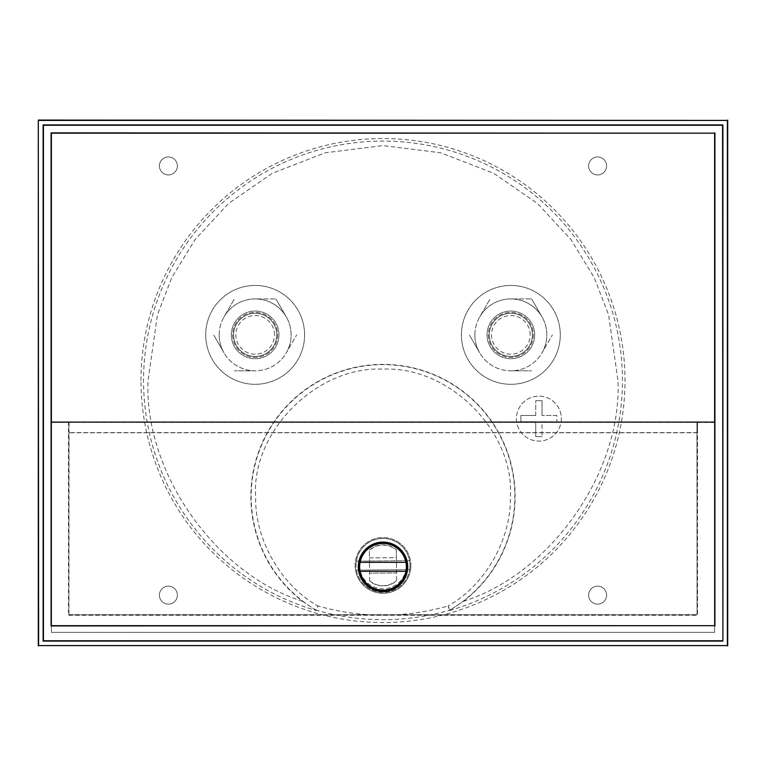 <?xml version="1.0" encoding="UTF-8"?>
<svg xmlns="http://www.w3.org/2000/svg" width="766" height="766" viewBox="0 0 766 766"><rect width="100%" height="100%" fill="white"/><g stroke="black" fill="none" stroke-linecap="round" stroke-linejoin="round"><path stroke-width="0.57" stroke-dasharray="3.83 2.87" d="M302.493 601.272L316.262 610.502L317.909 605.973C282.185 586.153 254.571 540.614 255.643 496.502C251.325 431.986 316.607 365.88 383 369.145C449.393 365.88 514.675 431.986 510.357 496.502C511.42 540.614 483.815 586.153 448.091 605.973L450.13 609.985A131.857 131.857 0 0 0 383 364.645A131.857 131.857 0 0 0 315.87 609.985L317.909 605.973C361.303 618.21 404.697 618.21 448.091 605.973L449.613 610.205A2.25 2.25 156.6 0 0 450.13 609.985L463.507 601.272C550.821 573.849 622.107 471.971 617.961 380.539L608.558 314.749L594.196 277.579L570.967 239.566L537.493 203.517L493.572 173.221L440.833 152.807L383 145.578L325.167 152.807L272.428 173.221L228.507 203.517L195.033 239.566L171.804 277.579L157.442 314.749L148.039 380.539C143.893 471.971 215.179 573.849 302.493 601.272A132.125 132.125 0 0 1 383 364.377A132.125 132.125 0 0 1 463.507 601.272M141.001 380.539A241.999 241.999 0 0 1 383 138.541A241.999 241.999 0 0 1 624.999 380.539A241.999 241.999 0 0 1 383 622.538A241.999 241.999 0 0 1 141.001 380.539M177.386 165.935A8.991 8.991 0 0 0 168.396 156.944A8.991 8.991 0 0 0 159.405 165.935A8.991 8.991 0 0 0 168.396 174.926A8.991 8.991 0 0 0 177.386 165.935A8.991 8.991 0 0 0 168.396 156.944A8.991 8.991 0 0 0 159.405 165.935A8.991 8.991 0 0 0 168.396 174.926A8.991 8.991 0 0 0 177.386 165.935M606.595 595.144A8.991 8.991 0 0 0 597.604 586.153A8.991 8.991 0 0 0 588.614 595.144A8.991 8.991 0 0 0 597.604 604.125A8.991 8.991 0 0 0 606.595 595.144A8.991 8.991 0 0 0 597.604 586.153A8.991 8.991 0 0 0 588.614 595.144A8.991 8.991 0 0 0 597.604 604.125A8.991 8.991 0 0 0 606.595 595.144M606.595 165.935A8.991 8.991 0 0 0 597.604 156.944A8.991 8.991 0 0 0 588.614 165.935A8.991 8.991 0 0 0 597.604 174.926A8.991 8.991 0 0 0 606.595 165.935A8.991 8.991 0 0 0 597.604 156.944A8.991 8.991 0 0 0 588.614 165.935A8.991 8.991 0 0 0 597.604 174.926A8.991 8.991 0 0 0 606.595 165.935M177.386 595.144A8.991 8.991 0 0 0 168.396 586.153A8.991 8.991 0 0 0 159.405 595.144A8.991 8.991 0 0 0 168.396 604.125A8.991 8.991 0 0 0 177.386 595.144A8.991 8.991 0 0 0 168.396 586.153A8.991 8.991 0 0 0 159.405 595.144A8.991 8.991 0 0 0 168.396 604.125A8.991 8.991 0 0 0 177.386 595.144M304.59 334.876A49.436 49.436 0 0 1 255.155 384.312A49.436 49.436 0 0 1 205.719 334.876A49.436 49.436 0 0 1 255.155 285.44A49.436 49.436 0 0 1 304.59 334.876A49.436 49.436 0 0 1 255.155 384.312A49.436 49.436 0 0 1 205.719 334.876A49.436 49.436 0 0 1 255.155 285.44A49.436 49.436 0 0 1 304.59 334.876M560.281 334.876A49.436 49.436 0 0 1 510.845 384.312A49.436 49.436 0 0 1 461.41 334.876A49.436 49.436 0 0 1 510.845 285.44A49.436 49.436 0 0 1 560.281 334.876A49.436 49.436 0 0 1 510.845 384.312A49.436 49.436 0 0 1 461.41 334.876A49.436 49.436 0 0 1 510.845 285.44A49.436 49.436 0 0 1 560.281 334.876M561.354 418.629A22.473 22.473 0 0 1 538.881 441.101A22.473 22.473 0 0 1 516.408 418.629A22.473 22.473 0 0 1 538.881 396.156A22.473 22.473 0 0 1 561.354 418.629A22.473 22.473 0 0 1 538.881 441.101A22.473 22.473 0 0 1 516.408 418.629A22.473 22.473 0 0 1 538.881 396.156A22.473 22.473 0 0 1 561.354 418.629M410.863 565.423A27.863 27.863 0 0 1 383 593.286A27.863 27.863 0 0 1 355.137 565.423A27.863 27.863 0 0 0 383 593.286A27.863 27.863 0 0 0 410.863 565.423A27.863 27.863 0 0 0 383 537.56A27.863 27.863 0 0 0 355.137 565.423A27.863 27.863 0 0 1 383 537.56A27.863 27.863 0 0 1 410.863 565.423M277.618 334.876A22.473 22.473 0 0 1 255.155 357.349A22.473 22.473 0 0 1 232.682 334.876A22.473 22.473 0 0 1 255.155 312.404A22.473 22.473 0 0 1 277.618 334.876A22.473 22.473 0 0 1 255.155 357.349A22.473 22.473 0 0 1 232.682 334.876A22.473 22.473 0 0 1 255.155 312.404A22.473 22.473 0 0 1 277.618 334.876M533.318 334.876A22.473 22.473 0 0 1 510.845 357.349A22.473 22.473 0 0 1 488.382 334.876A22.473 22.473 0 0 1 510.845 312.404A22.473 22.473 0 0 1 533.318 334.876A22.473 22.473 0 0 1 510.845 357.349A22.473 22.473 0 0 1 488.382 334.876A22.473 22.473 0 0 1 510.845 312.404A22.473 22.473 0 0 1 533.318 334.876M356.037 565.423A26.963 26.963 0 0 1 383 538.46A26.963 26.963 0 0 1 409.963 565.423A26.963 26.963 0 0 0 382.751 538.46A26.963 26.963 0 0 0 356.458 570.163L409.628 569.674A26.963 26.963 0 0 0 409.963 565.423A26.963 26.963 0 0 1 383 592.386A26.963 26.963 0 0 1 356.037 565.423M233.582 334.876A21.572 21.572 0 0 1 255.155 313.304A21.572 21.572 0 0 1 276.727 334.876A21.572 21.572 0 0 0 255.155 313.304A21.572 21.572 0 0 0 233.582 334.876A21.572 21.572 0 0 0 255.155 356.449A21.572 21.572 0 0 0 276.727 334.876A21.572 21.572 0 0 1 255.155 356.449A21.572 21.572 0 0 1 233.582 334.876A21.572 21.572 0 0 1 255.155 313.304A21.572 21.572 0 0 1 276.727 334.876A21.572 21.572 0 0 0 255.155 313.304A21.572 21.572 0 0 0 233.582 334.876A21.572 21.572 0 0 0 255.155 356.449A21.572 21.572 0 0 0 276.727 334.876A21.572 21.572 0 0 1 255.155 356.449A21.572 21.572 0 0 1 233.582 334.876M489.273 334.876A21.572 21.572 0 0 1 510.845 313.304A21.572 21.572 0 0 1 532.418 334.876A21.572 21.572 0 0 0 510.845 313.304A21.572 21.572 0 0 0 489.273 334.876A21.572 21.572 0 0 0 510.845 356.449A21.572 21.572 0 0 0 532.418 334.876A21.572 21.572 0 0 1 510.845 356.449A21.572 21.572 0 0 1 489.273 334.876A21.572 21.572 0 0 1 510.845 313.304A21.572 21.572 0 0 1 532.418 334.876A21.572 21.572 0 0 0 510.845 313.304A21.572 21.572 0 0 0 489.273 334.876A21.572 21.572 0 0 0 510.845 356.449A21.572 21.572 0 0 0 532.418 334.876A21.572 21.572 0 0 1 510.845 356.449A21.572 21.572 0 0 1 489.273 334.876M358.287 566.811A24.713 24.713 0 0 0 383 591.524A24.713 24.713 0 0 0 407.713 566.811A24.713 24.713 0 0 0 383 542.089A24.713 24.713 0 0 0 358.287 566.811M278.968 334.876A23.823 23.823 0 0 1 255.155 358.699A23.823 23.823 0 0 1 231.332 334.876A23.823 23.823 0 0 1 255.155 311.053A23.823 23.823 0 0 1 278.968 334.876A23.823 23.823 0 0 1 255.155 358.699A23.823 23.823 0 0 1 231.332 334.876A23.823 23.823 0 0 1 255.155 311.053A23.823 23.823 0 0 1 278.968 334.876M534.668 334.876A23.823 23.823 0 0 1 510.845 358.699A23.823 23.823 0 0 1 487.032 334.876A23.823 23.823 0 0 1 510.845 311.053A23.823 23.823 0 0 1 534.668 334.876A23.823 23.823 0 0 1 510.845 358.699A23.823 23.823 0 0 1 487.032 334.876A23.823 23.823 0 0 1 510.845 311.053A23.823 23.823 0 0 1 534.668 334.876M219.2 334.876A35.954 35.954 0 0 0 286.283 352.858A35.954 35.954 0 0 0 255.155 298.922A35.954 35.954 0 0 0 224.017 352.858L213.637 334.876L224.017 352.858A35.954 35.954 0 0 0 255.155 370.83L234.396 370.83L255.155 370.83A35.954 35.954 0 0 0 286.283 352.858L296.662 334.876L286.283 352.858A35.954 35.954 0 0 0 286.283 316.904L275.913 298.922L286.283 316.904A35.954 35.954 0 0 0 255.155 298.922L275.913 298.922L255.155 298.922A35.954 35.954 0 0 0 224.017 316.904L234.396 298.922L224.017 316.904A35.954 35.954 0 0 0 219.2 334.876M474.891 334.876A35.954 35.954 0 0 0 541.983 352.858A35.954 35.954 0 0 0 510.845 298.922A35.954 35.954 0 0 0 479.717 352.858L469.338 334.876L479.717 352.858A35.954 35.954 0 0 0 510.845 370.83L531.604 370.83L510.845 370.83A35.954 35.954 0 0 0 541.983 352.858L552.363 334.876L541.983 352.858A35.954 35.954 0 0 0 541.983 316.904L531.604 298.922L541.983 316.904A35.954 35.954 0 0 0 510.845 298.922L531.604 298.922L510.845 298.922A35.954 35.954 0 0 0 479.717 316.904L490.087 298.922L479.717 316.904A35.954 35.954 0 0 0 474.891 334.876M359.177 566.811A23.823 23.823 0 0 0 383 590.624A23.823 23.823 0 0 0 406.823 566.811A23.823 23.823 0 0 0 383 542.989A23.823 23.823 0 0 0 359.177 566.811M406.373 566.811A23.373 23.373 0 0 0 383 543.439A23.373 23.373 0 0 0 359.627 566.811A23.373 23.373 0 0 0 383 590.184A23.373 23.373 0 0 0 406.373 566.811M274.477 334.876A19.322 19.322 0 0 0 255.155 315.554A19.322 19.322 0 0 0 235.823 334.876A19.322 19.322 0 0 0 255.155 354.198A19.322 19.322 0 0 0 274.477 334.876M530.177 334.876A19.322 19.322 0 0 0 510.845 315.554A19.322 19.322 0 0 0 491.523 334.876A19.322 19.322 0 0 0 510.845 354.198A19.322 19.322 0 0 0 530.177 334.876M405.932 562.321L360.068 562.321M405.932 571.302L360.068 571.302M697.06 422.478L714.592 422.478L714.592 632.352L51.408 632.352L51.408 422.478L69.055 422.353L68.94 614.82L697.06 614.82L696.945 422.353L697.06 614.82M68.94 422.478L68.94 614.82M69.055 614.705L696.945 614.705M69.055 422.353L696.945 422.353M714.592 422.478L714.592 632.352L51.408 632.352L51.408 422.478M714.592 422.468L697.395 422.353L697.395 432.627L68.605 432.627L68.605 422.353L51.408 422.468M68.605 422.353L697.395 422.353M697.51 422.468L697.51 615.27L68.49 615.27L68.49 422.468M68.748 615.012L697.252 615.012L697.252 432.771L68.748 432.771L68.49 615.27M356.372 561.172L409.542 560.693L356.372 561.172M409.628 569.674L356.458 570.163A26.963 26.963 0 0 0 409.628 569.674M542.022 400.647L535.731 400.647L542.022 400.647L542.022 415.478L542.022 400.647M556.853 415.478L542.022 415.478L556.853 415.478L556.853 421.769L542.022 421.769L542.022 436.601L542.022 421.769L556.853 421.769L556.853 415.478M542.022 436.601L535.731 436.601L535.731 421.769L520.899 421.769L520.899 415.478L535.731 415.478L520.899 415.478L520.899 421.769L535.731 421.769L535.731 436.601L542.022 436.601M535.731 415.478L535.731 400.647L535.731 415.478M315.745 610.272L315.87 609.985A2.25 2.25 -156.6 0 0 316.387 610.205A239.136 239.136 0 0 0 449.613 610.205L450.255 610.272M369.662 581.011L369.518 565.547L369.585 573.188L396.549 572.939L396.625 580.772A20.519 20.519 0 0 1 369.662 581.011L369.585 573.188L396.549 572.939L396.482 565.298L396.625 580.772M359.627 565.423A23.373 23.373 0 0 0 383 588.795A23.373 23.373 0 0 0 406.373 565.423A23.373 23.373 0 0 0 383 542.06A23.373 23.373 0 0 0 359.627 565.423M369.375 550.084A20.519 20.519 0 0 1 396.338 549.835L396.415 557.667L369.451 557.907L369.384 550.419A20.27 20.27 0 0 1 396.348 550.17L396.482 565.298L396.415 557.667L369.451 557.907L369.518 565.547L369.384 550.419M369.652 580.685A20.27 20.27 0 0 0 396.616 580.437M449.738 610.502A239.452 239.452 0 0 0 383 141.088A239.452 239.452 0 0 0 316.262 610.502"/><path stroke-width="1.15" d="M407.713 566.811A24.713 24.713 0 0 1 383 591.524A24.713 24.713 0 0 1 358.287 566.811A24.713 24.713 0 0 1 383 542.089A24.713 24.713 0 0 1 407.713 566.811M406.823 566.811A23.823 23.823 0 0 1 383 590.624A23.823 23.823 0 0 1 359.177 566.811A23.823 23.823 0 0 1 383 542.989A23.823 23.823 0 0 1 406.823 566.811M406.373 566.811A23.373 23.373 0 0 0 360.068 562.321A23.373 23.373 0 0 0 360.068 571.302L405.932 571.302A23.373 23.373 0 0 0 406.373 566.811M360.068 562.321L405.932 562.321M405.932 571.302A23.373 23.373 0 0 1 360.068 571.302M714.668 422.095L51.332 422.095L714.668 422.095L714.668 625.678L51.332 625.678L51.332 422.095M51.379 422.056L51.379 133.169L714.621 133.169L714.621 422.056M714.621 133.169L51.073 132.872L51.073 625.937L714.668 625.678M714.927 625.937L714.927 132.872M722.568 640.769L43.432 640.769L43.432 125.231L722.568 125.231L722.893 641.094L722.893 124.906L43.107 124.906L43.107 641.094L722.893 641.094M38.616 120.406L727.384 120.406L727.384 645.594L38.616 645.594L38.3 120.09L727.384 120.406M727.384 645.594L38.616 645.594M38.3 645.91L38.3 120.09M727.7 120.09L727.7 645.91"/></g></svg>
